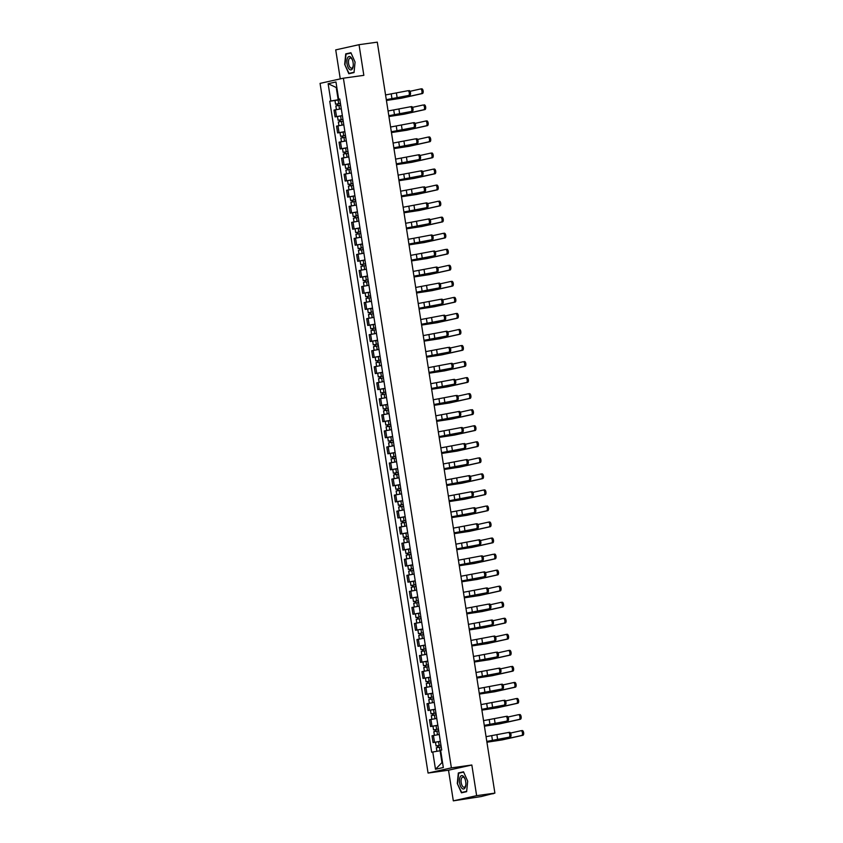 <?xml version="1.0" encoding="UTF-8"?>
<svg xmlns="http://www.w3.org/2000/svg" width="843" height="843" viewBox="0 0 843 843"><rect width="100%" height="100%" fill="white"/><g stroke="black" fill="none" stroke-linecap="round" stroke-linejoin="round"><path stroke-width="1.26" d="M453.323 800.85L476.632 795.666L494.894 793.115L377.295 42.15L359.034 44.69L363.839 75.343L343.386 78.188L320.066 83.383L428.065 773.052L448.518 770.207L453.323 800.85L481.311 796.53L493.576 793.411M359.034 44.69L335.725 49.885L340.266 78.884M476.632 795.666L471.838 765.012L451.384 767.868L343.386 78.188M494.894 793.115L490.763 794.032L493.608 793.642M341.299 108.789L334.028 110.096L335.092 116.882L342.363 115.575M342.384 115.712L335.092 116.882M343.807 124.827L336.547 126.134L337.611 132.931L344.871 131.624M340.014 132.593L337.611 132.931M346.325 140.876L339.055 142.182L340.119 148.969L347.379 147.662M347.4 147.799L340.119 148.969M348.833 156.914L341.573 158.231L342.637 165.017L349.898 163.711M345.04 164.68L342.637 165.017M351.341 172.963L344.081 174.269L345.145 181.055L352.406 179.749M352.427 179.886L345.145 181.055M353.86 189.011L346.589 190.318L347.653 197.104L354.924 195.797M354.945 195.924L347.653 197.104M356.368 205.049L349.107 206.356L350.172 213.142L357.432 211.835M357.453 211.972L350.172 213.142M358.886 221.098L351.615 222.404L352.68 229.191L359.95 227.884M359.972 228.01L352.68 229.191M361.394 237.136L354.134 238.443L355.198 245.229L362.458 243.922M362.479 244.059L355.198 245.229M363.913 253.185L356.642 254.491L357.706 261.277L364.966 259.971M364.987 260.097L357.706 261.277M366.42 269.223L359.16 270.529L360.214 277.315L367.485 276.009M367.506 276.146L360.214 277.315M368.928 285.271L361.668 286.578L362.732 293.364L369.993 292.057M370.014 292.184L362.732 293.364M371.447 301.309L364.176 302.616L365.24 309.413L372.511 308.095M372.532 308.232L365.24 309.413M373.955 317.358L366.694 318.665L367.759 325.451L375.019 324.144M375.04 324.281L367.759 325.451M376.473 333.396L369.202 334.703L370.267 341.499L377.538 340.182M377.548 340.319L370.267 341.499M378.981 349.445L371.721 350.751L372.785 357.537L380.045 356.231M380.067 356.368L372.785 357.537M381.489 365.483L374.229 366.789L375.293 373.586L382.553 372.279M382.574 372.406L375.293 373.586M384.008 381.531L376.747 382.838L377.801 389.624L385.072 388.317M385.093 388.454L377.801 389.624M386.515 397.569L379.255 398.887L380.319 405.673L387.58 404.366M387.601 404.492L380.319 405.673M389.034 413.618L381.763 414.925L382.827 421.711L390.098 420.404M390.119 420.541L382.827 421.711M391.542 429.667L384.282 430.973L385.346 437.759L392.606 436.453M392.627 436.579L385.346 437.759M394.06 445.705L386.789 447.011L387.854 453.797L395.114 452.491M395.135 452.628L387.854 453.797M396.568 461.753L389.308 463.06L390.372 469.846L397.633 468.539M397.654 468.666L390.372 469.846M399.076 477.791L391.816 479.098L392.88 485.884L400.14 484.577M400.162 484.714L392.88 485.884M401.595 493.84L394.334 495.147L395.388 501.933L402.659 500.626M402.68 500.753L395.388 501.933M404.103 509.878L396.842 511.185L397.907 517.971L405.167 516.664M405.188 516.801L397.907 517.971M406.621 525.927L399.35 527.233L400.414 534.019L407.685 532.713M407.706 532.839L400.414 534.019M409.129 541.965L401.869 543.271L402.933 550.068L410.193 548.751M410.214 548.888L402.933 550.068M411.647 558.013L404.377 559.32L405.441 566.106L412.701 564.799M412.722 564.936L405.441 566.106M414.155 574.051L406.895 575.358L407.949 582.155L415.22 580.838M415.241 580.975L407.949 582.155M416.663 590.1L409.403 591.407L410.467 598.193L417.728 596.886M417.749 597.023L410.467 598.193M419.182 606.138L411.911 607.455L412.975 614.241L420.246 612.935M420.267 613.061L412.975 614.241M421.69 622.187L414.429 623.493L415.494 630.279L422.754 628.973M422.775 629.11L415.494 630.279M424.208 638.225L416.937 639.542L418.002 646.328L425.272 645.021M425.293 645.148L418.002 646.328M426.716 654.273L419.456 655.58L420.52 662.366L427.78 661.06M427.801 661.197L420.52 662.366M429.235 670.322L421.964 671.629L423.028 678.415L430.288 677.108M430.309 677.235L423.028 678.415M431.742 686.36L424.482 687.667L425.536 694.453L432.807 693.146M432.828 693.283L425.536 694.453M434.25 702.409L426.99 703.715L428.054 710.501L435.315 709.195M435.336 709.321L428.054 710.501M436.769 718.447L429.498 719.753L430.562 726.54L437.833 725.233M437.854 725.37L430.562 726.54M439.277 734.495L432.016 735.802L433.081 742.588L440.341 741.282M440.362 741.408L433.081 742.588M336.884 87.862L336.315 87.935L338.169 99.769L339.845 99.527M338.169 99.769L330.835 100.991L328.127 83.71L335.967 81.971L338.665 99.253L339.792 99.189M440.678 750.691L440.109 750.765L441.964 762.599L435.483 769.269L443.323 767.53L440.615 750.249L441.711 750.007L339.761 99L338.665 99.253M435.483 769.269L432.775 751.998L440.109 750.765M330.835 100.991L329.739 101.234L431.679 752.241L432.775 751.998M428.065 773.052L451.384 767.868M354.028 72.572L355.072 62.076L350.92 52.73L345.725 53.878L344.682 64.384L348.833 73.731L354.028 72.572M448.518 770.207L471.838 765.012M466.632 791.661L467.675 781.155L463.524 771.809L458.329 772.968L457.285 783.474L461.437 792.82L466.632 791.661M441.964 762.599L442.522 762.472M336.873 87.809L328.127 83.71M334.987 100.507L329.739 101.234M351.046 53.014L349.571 53.362M354.06 72.266L349.044 73.383L344.682 64.384M349.582 53.341L345.725 53.878M463.661 772.104L458.329 772.968M466.664 791.356L461.658 792.462L457.285 783.474M409.076 90.57L409.034 90.57A2.392 1.096 82.1 0 1 409.076 90.57A2.392 1.096 82.1 0 1 410.488 92.741A2.392 1.096 82.1 0 1 409.782 95.301L408.592 95.47A2.392 1.096 -97.9 0 0 409.298 92.909A2.392 1.096 -97.9 0 0 407.886 90.728A2.392 1.096 -97.9 0 0 407.843 90.738L385.557 94.943M386.305 99.716L409.782 95.301M408.592 95.47L386.294 99.674M420.583 88.968L421.7 88.81A2.392 1.096 82.1 0 1 421.742 88.8A2.392 1.096 82.1 0 1 423.144 90.981A2.392 1.096 82.1 0 1 422.438 93.541L421.247 93.71A2.392 1.096 -97.9 0 0 421.953 91.149A2.392 1.096 -97.9 0 0 420.541 88.968A2.392 1.096 -97.9 0 0 420.509 88.979L410.035 91.307M340.456 103.415L335.567 104.205L334.987 100.496L339.866 99.664M340.446 103.362L335.567 104.205M337.843 105.554L337.569 103.847M421.247 93.71L400.52 98.315L386.421 100.433M340.72 105.112L335.841 105.955L336.41 109.59M386.421 100.475L401.711 98.157L422.438 93.541M337.232 105.66L336.979 104.058M410.436 106.776L411.553 106.618A2.392 1.096 82.1 0 1 411.595 106.608A2.392 1.096 82.1 0 1 412.996 108.789A2.392 1.096 82.1 0 1 412.29 111.35L411.099 111.518A2.392 1.096 -97.9 0 0 411.805 108.958A2.392 1.096 -97.9 0 0 410.393 106.776A2.392 1.096 -97.9 0 0 410.362 106.787L388.075 110.981M388.823 115.765L412.29 111.35M411.099 111.518L388.813 115.712M412.954 122.815L414.061 122.657A2.392 1.096 82.1 0 1 414.103 122.657A2.392 1.096 82.1 0 1 415.515 124.827A2.392 1.096 82.1 0 1 414.809 127.388L413.607 127.556A2.392 1.096 -97.9 0 0 414.324 124.996A2.392 1.096 -97.9 0 0 412.912 122.825A2.392 1.096 -97.9 0 0 412.87 122.825L390.583 127.03M391.331 131.803L414.809 127.388M413.607 127.556L391.321 131.761M347.643 57.756A6.765 3.098 -97.9 0 0 347.959 67.134A6.765 3.098 -97.9 0 0 352.479 68.652A6.765 3.098 -97.9 0 0 353.217 65.87A6.765 3.098 -97.9 0 0 352.374 59.779A6.765 3.098 -97.9 0 0 347.643 57.756M352.511 60.169A5.121 2.35 -97.9 0 0 350.193 58.009A5.121 2.35 -97.9 0 0 349.065 58.957A5.121 2.35 -97.9 0 0 348.865 64.806A5.121 2.35 -97.9 0 0 351.605 68.167A5.121 2.35 -97.9 0 0 352.732 67.219A5.121 2.35 -97.9 0 0 353.249 65.448M345.029 64.321L346.041 54.152L351.057 53.035M352.701 72.867L349.044 73.383M460.246 776.835A6.765 3.098 -97.9 0 0 460.563 786.213A6.765 3.098 -97.9 0 0 465.083 787.741A6.765 3.098 -97.9 0 0 465.821 784.949A6.765 3.098 -97.9 0 0 464.978 778.869A6.765 3.098 -97.9 0 0 460.246 776.835M465.115 779.259A5.121 2.35 -97.9 0 0 462.796 777.098A5.121 2.35 -97.9 0 0 461.669 778.047A5.121 2.35 -97.9 0 0 461.469 783.885A5.121 2.35 -97.9 0 0 464.208 787.246A5.121 2.35 -97.9 0 0 465.336 786.298A5.121 2.35 -97.9 0 0 465.852 784.538M457.633 783.41L458.645 773.231L463.661 772.114M465.315 791.956L461.658 792.462M424.25 104.848L424.208 104.859A2.392 1.096 82.1 0 1 424.25 104.848A2.392 1.096 82.1 0 1 425.662 107.029A2.392 1.096 82.1 0 1 424.946 109.579L423.755 109.748A2.392 1.096 -97.9 0 0 424.472 107.187A2.392 1.096 -97.9 0 0 423.06 105.017A2.392 1.096 -97.9 0 0 423.017 105.017L412.543 107.346M342.964 119.453L338.085 120.243L337.506 116.545M342.964 119.411L338.085 120.243M340.351 121.603L340.087 119.896M423.755 109.748L403.028 114.363L388.929 116.471M343.238 121.16L338.359 121.993L338.928 125.628M388.939 116.524L404.229 114.195L424.946 109.579M339.74 121.698L339.487 120.106M425.61 121.055L426.727 120.897A2.392 1.096 82.1 0 1 426.758 120.886A2.392 1.096 82.1 0 1 428.17 123.067A2.392 1.096 82.1 0 1 427.464 125.628L426.273 125.797A2.392 1.096 -97.9 0 0 426.979 123.236A2.392 1.096 -97.9 0 0 425.567 121.055A2.392 1.096 -97.9 0 0 425.525 121.065L415.062 123.394M345.482 135.502L340.593 136.292L340.014 132.583L344.892 131.75M345.472 135.449L340.593 136.292M342.869 137.641L342.595 135.944M426.273 125.797L405.546 130.402L391.447 132.52M345.746 137.198L340.867 138.041L341.436 141.677M391.447 132.562L406.737 130.243L427.464 125.628M342.258 137.746L342.005 136.144M416.611 138.695L416.579 138.705A2.392 1.096 82.1 0 1 416.611 138.695A2.392 1.096 82.1 0 1 418.023 140.876A2.392 1.096 82.1 0 1 417.317 143.436L416.126 143.605A2.392 1.096 -97.9 0 0 416.832 141.044A2.392 1.096 -97.9 0 0 415.42 138.863A2.392 1.096 -97.9 0 0 415.388 138.874L393.091 143.068M393.839 147.852L417.317 143.436M416.126 143.605L393.839 147.799M417.98 154.901L419.087 154.754A2.392 1.096 82.1 0 1 419.129 154.743A2.392 1.096 82.1 0 1 420.541 156.924A2.392 1.096 82.1 0 1 419.825 159.475L418.634 159.643A2.392 1.096 -97.9 0 0 419.35 157.083A2.392 1.096 -97.9 0 0 417.938 154.912A2.392 1.096 -97.9 0 0 417.896 154.912L395.609 159.116M396.358 163.89L419.825 159.475M418.634 159.643L396.347 163.848M420.488 170.95L421.605 170.792A2.392 1.096 82.1 0 1 421.637 170.781A2.392 1.096 82.1 0 1 423.049 172.963A2.392 1.096 82.1 0 1 422.343 175.523L421.152 175.692A2.392 1.096 -97.9 0 0 421.858 173.131A2.392 1.096 -97.9 0 0 420.446 170.95A2.392 1.096 -97.9 0 0 420.404 170.96L398.117 175.154M398.865 179.938L422.343 175.523M421.152 175.692L398.865 179.886M428.118 137.093L429.235 136.945A2.392 1.096 82.1 0 1 429.277 136.935A2.392 1.096 82.1 0 1 430.689 139.116A2.392 1.096 82.1 0 1 429.972 141.677L428.781 141.835A2.392 1.096 -97.9 0 0 429.487 139.274A2.392 1.096 -97.9 0 0 428.086 137.103A2.392 1.096 -97.9 0 0 428.044 137.103L417.57 139.443M347.99 151.54L343.112 152.33L342.532 148.631M347.98 151.498L343.112 152.33M345.377 153.689L345.114 151.982M428.781 141.835L408.054 146.45L393.955 148.558M348.254 153.247L343.386 154.079L343.955 157.715M393.966 148.61L409.245 146.282L429.972 141.677M344.766 153.784L344.513 152.193M431.785 152.973L431.742 152.983A2.392 1.096 82.1 0 1 431.785 152.973A2.392 1.096 82.1 0 1 433.197 155.154A2.392 1.096 82.1 0 1 432.491 157.715L431.3 157.883A2.392 1.096 -97.9 0 0 432.006 155.323A2.392 1.096 -97.9 0 0 430.594 153.141A2.392 1.096 -97.9 0 0 430.552 153.152L420.077 155.481M350.509 167.588L345.619 168.379L345.04 164.67L349.919 163.837M350.498 167.546L345.619 168.379M347.885 169.728L347.622 168.031M431.3 157.883L410.573 162.499L396.463 164.606M350.772 169.285L345.893 170.128L346.462 173.763M396.473 164.648L411.763 162.33L432.491 157.715M347.274 169.833L347.031 168.231M433.144 169.18L434.261 169.032A2.392 1.096 82.1 0 1 434.303 169.022A2.392 1.096 82.1 0 1 435.705 171.203A2.392 1.096 82.1 0 1 434.999 173.763L433.808 173.921A2.392 1.096 -97.9 0 0 434.514 171.361A2.392 1.096 -97.9 0 0 433.102 169.19A2.392 1.096 -97.9 0 0 433.07 169.19L422.596 171.529M353.017 183.626L348.138 184.417L347.558 180.718M353.006 183.584L348.138 184.417M350.403 185.776L350.13 184.069M433.808 173.921L413.081 178.537L398.981 180.644M353.28 185.334L348.412 186.166L348.981 189.801M398.992 180.697L414.271 178.368L434.999 173.763M349.792 185.871L349.539 184.28M424.155 186.83L424.113 186.84A2.392 1.096 82.1 0 1 424.155 186.83A2.392 1.096 82.1 0 1 425.567 189.011A2.392 1.096 82.1 0 1 424.851 191.572L423.66 191.73A2.392 1.096 -97.9 0 0 424.366 189.169A2.392 1.096 -97.9 0 0 422.965 186.998A2.392 1.096 -97.9 0 0 422.923 186.998L400.636 191.203M401.384 195.987L424.851 191.572M423.66 191.73L401.373 195.934M435.662 185.228L436.769 185.07A2.392 1.096 82.1 0 1 436.811 185.07A2.392 1.096 82.1 0 1 438.223 187.241A2.392 1.096 82.1 0 1 437.517 189.801L436.316 189.97A2.392 1.096 -97.9 0 0 437.032 187.409A2.392 1.096 -97.9 0 0 435.62 185.228A2.392 1.096 -97.9 0 0 435.578 185.239L425.104 187.567M355.525 199.675L350.646 200.465L350.066 196.767M355.525 199.633L350.646 200.465M352.911 201.814L352.648 200.118M436.316 189.97L415.588 194.585L401.489 196.693M355.799 201.382L350.92 202.215L351.489 205.85M401.5 196.746L416.79 194.417L437.517 189.801M352.3 201.92L352.047 200.318M425.515 203.037L426.621 202.878A2.392 1.096 82.1 0 1 426.663 202.868A2.392 1.096 82.1 0 1 428.075 205.049A2.392 1.096 82.1 0 1 427.369 207.61L426.179 207.778A2.392 1.096 -97.9 0 0 426.885 205.218A2.392 1.096 -97.9 0 0 425.473 203.037A2.392 1.096 -97.9 0 0 425.43 203.047L403.144 207.241M403.892 212.025L427.369 207.61M426.179 207.778L403.881 211.972M439.319 201.108L439.287 201.119A2.392 1.096 82.1 0 1 439.319 201.108A2.392 1.096 82.1 0 1 440.731 203.289A2.392 1.096 82.1 0 1 440.025 205.85L438.834 206.008A2.392 1.096 -97.9 0 0 439.54 203.448A2.392 1.096 -97.9 0 0 438.128 201.277A2.392 1.096 -97.9 0 0 438.097 201.287L427.622 203.616M358.043 215.713L353.154 216.503L352.574 212.805M358.033 215.671L353.154 216.503M355.43 217.863L355.156 216.156M438.834 206.008L418.107 210.624L404.008 212.731M358.307 217.42L353.428 218.253L353.997 221.888M404.008 212.784L419.298 210.455L440.025 205.85M354.819 217.968L354.566 216.366M428.023 219.075L429.14 218.927A2.392 1.096 82.1 0 1 429.182 218.917A2.392 1.096 82.1 0 1 430.583 221.098A2.392 1.096 82.1 0 1 429.877 223.658L428.687 223.816A2.392 1.096 -97.9 0 0 429.393 221.256A2.392 1.096 -97.9 0 0 427.981 219.085A2.392 1.096 -97.9 0 0 427.949 219.085L405.662 223.29M406.41 228.074L429.877 223.658M428.687 223.816L406.4 228.021M440.689 217.315L441.795 217.157A2.392 1.096 82.1 0 1 441.837 217.157A2.392 1.096 82.1 0 1 443.249 219.328A2.392 1.096 82.1 0 1 442.533 221.888L441.342 222.057A2.392 1.096 -97.9 0 0 442.059 219.496A2.392 1.096 -97.9 0 0 440.647 217.315A2.392 1.096 -97.9 0 0 440.604 217.325L430.13 219.654M360.551 231.762L355.672 232.552L355.093 228.853M360.551 231.72L355.672 232.552M357.938 233.901L357.674 232.204M441.342 222.057L420.615 226.672L406.516 228.78M360.825 233.469L355.946 234.301L356.515 237.937M406.526 228.832L421.806 226.504L442.533 221.888M357.327 234.006L357.074 232.405M430.541 235.123L431.648 234.965A2.392 1.096 82.1 0 1 431.69 234.965A2.392 1.096 82.1 0 1 433.102 237.136A2.392 1.096 82.1 0 1 432.396 239.697L431.194 239.865A2.392 1.096 -97.9 0 0 431.911 237.304A2.392 1.096 -97.9 0 0 430.499 235.123A2.392 1.096 -97.9 0 0 430.457 235.134L408.17 239.328M408.918 244.112L432.396 239.697M431.194 239.865L408.908 244.059M443.197 233.363L444.314 233.205A2.392 1.096 82.1 0 1 444.345 233.195A2.392 1.096 82.1 0 1 445.757 235.376A2.392 1.096 82.1 0 1 445.051 237.937L443.861 238.105A2.392 1.096 -97.9 0 0 444.567 235.545A2.392 1.096 -97.9 0 0 443.155 233.363A2.392 1.096 -97.9 0 0 443.112 233.374L432.649 235.703M363.07 247.8L358.18 248.601L357.601 244.892M363.059 247.758L358.18 248.601M360.446 249.949L360.182 248.242M443.861 238.105L423.133 242.71L409.034 244.818M363.333 249.507L358.454 250.339L359.023 253.975M409.034 244.87L424.324 242.542L445.051 237.937M359.835 250.055L359.592 248.453M433.049 251.161L434.166 251.014A2.392 1.096 82.1 0 1 434.198 251.003A2.392 1.096 82.1 0 1 435.61 253.185A2.392 1.096 82.1 0 1 434.904 255.745L433.713 255.903A2.392 1.096 -97.9 0 0 434.419 253.343A2.392 1.096 -97.9 0 0 433.007 251.172A2.392 1.096 -97.9 0 0 432.975 251.182L410.678 255.376M411.426 260.16L434.904 255.745M433.713 255.903L411.426 260.108M446.864 249.243L446.822 249.243A2.392 1.096 82.1 0 1 446.864 249.243A2.392 1.096 82.1 0 1 448.276 251.414A2.392 1.096 82.1 0 1 447.559 253.975L446.368 254.143A2.392 1.096 -97.9 0 0 447.075 251.583A2.392 1.096 -97.9 0 0 445.673 249.402A2.392 1.096 -97.9 0 0 445.631 249.412L435.157 251.741M365.577 263.848L360.699 264.639L360.119 260.94M365.567 263.806L360.699 264.639M362.964 265.988L362.701 264.291M446.368 254.143L425.641 258.759L411.542 260.866M365.841 265.556L360.973 266.388L361.542 270.023M411.553 260.919L426.832 258.59L447.559 253.975M362.353 266.093L362.1 264.491M435.568 267.21L436.674 267.052A2.392 1.096 82.1 0 1 436.716 267.052A2.392 1.096 82.1 0 1 438.128 269.223A2.392 1.096 82.1 0 1 437.412 271.783L436.221 271.952A2.392 1.096 -97.9 0 0 436.927 269.391A2.392 1.096 -97.9 0 0 435.525 267.21A2.392 1.096 -97.9 0 0 435.483 267.22L413.196 271.425M413.945 276.198L437.412 271.783M436.221 271.952L413.934 276.156M448.223 265.45L449.33 265.292A2.392 1.096 82.1 0 1 449.372 265.282A2.392 1.096 82.1 0 1 450.784 267.463A2.392 1.096 82.1 0 1 450.078 270.023L448.887 270.192A2.392 1.096 -97.9 0 0 449.593 267.631A2.392 1.096 -97.9 0 0 448.181 265.45A2.392 1.096 -97.9 0 0 448.139 265.461L437.665 267.789M368.085 279.897L363.207 280.687L362.627 276.978M368.085 279.844L363.207 280.687M365.472 282.036L365.209 280.329M448.887 270.192L428.16 274.797L414.05 276.915M368.359 281.594L363.481 282.426L364.05 286.062M414.061 276.957L429.35 274.628L450.078 270.023M364.861 282.142L364.619 280.54M438.075 283.259L439.192 283.1A2.392 1.096 82.1 0 1 439.224 283.09A2.392 1.096 82.1 0 1 440.636 285.271A2.392 1.096 82.1 0 1 439.93 287.832L438.739 288A2.392 1.096 -97.9 0 0 439.445 285.44A2.392 1.096 -97.9 0 0 438.033 283.259A2.392 1.096 -97.9 0 0 437.991 283.269L415.704 287.463M416.453 292.247L439.93 287.832M438.739 288L416.453 292.194M450.731 281.488L451.848 281.33A2.392 1.096 82.1 0 1 451.89 281.33A2.392 1.096 82.1 0 1 453.292 283.501A2.392 1.096 82.1 0 1 452.586 286.062L451.395 286.23A2.392 1.096 -97.9 0 0 452.101 283.669A2.392 1.096 -97.9 0 0 450.689 281.488A2.392 1.096 -97.9 0 0 450.657 281.499L440.183 283.828M370.604 295.935L365.714 296.725L365.135 293.027M370.593 295.893L365.714 296.725M367.991 298.074L367.717 296.378M451.395 286.23L430.668 290.846L416.568 292.953M370.867 297.642L365.988 298.475L366.557 302.11M416.579 293.006L431.858 290.677L452.586 286.062M367.379 298.18L367.126 296.578M441.743 299.139L441.7 299.139A2.392 1.096 82.1 0 1 441.743 299.139A2.392 1.096 82.1 0 1 443.155 301.309A2.392 1.096 82.1 0 1 442.438 303.87L441.247 304.038A2.392 1.096 -97.9 0 0 441.953 301.478A2.392 1.096 -97.9 0 0 440.552 299.297A2.392 1.096 -97.9 0 0 440.51 299.307L418.223 303.512M418.971 308.285L442.438 303.87M441.247 304.038L418.96 308.243M453.249 297.537L454.356 297.379A2.392 1.096 82.1 0 1 454.398 297.368A2.392 1.096 82.1 0 1 455.81 299.55A2.392 1.096 82.1 0 1 455.104 302.11L453.903 302.279A2.392 1.096 -97.9 0 0 454.619 299.718A2.392 1.096 -97.9 0 0 453.207 297.537A2.392 1.096 -97.9 0 0 453.165 297.547L442.691 299.876M373.112 311.984L368.233 312.774L367.653 309.065M373.112 311.931L368.233 312.774M370.499 314.123L370.235 312.416M453.903 302.279L433.176 306.884L419.076 309.002M373.386 313.68L368.507 314.523L369.076 318.159M419.087 309.044L434.377 306.726L455.104 302.11M369.887 314.228L369.634 312.627M443.102 315.345L444.208 315.187A2.392 1.096 82.1 0 1 444.25 315.177A2.392 1.096 82.1 0 1 445.662 317.358A2.392 1.096 82.1 0 1 444.956 319.918L443.766 320.087A2.392 1.096 -97.9 0 0 444.472 317.526A2.392 1.096 -97.9 0 0 443.06 315.345A2.392 1.096 -97.9 0 0 443.018 315.356L420.731 319.55M421.479 324.334L444.956 319.918M443.766 320.087L421.468 324.281M455.757 313.575L456.874 313.417A2.392 1.096 82.1 0 1 456.906 313.417A2.392 1.096 82.1 0 1 458.318 315.588A2.392 1.096 82.1 0 1 457.612 318.148L456.421 318.317A2.392 1.096 -97.9 0 0 457.127 315.756A2.392 1.096 -97.9 0 0 455.715 313.585A2.392 1.096 -97.9 0 0 455.673 313.585L445.209 315.914M375.63 328.022L370.741 328.812L370.161 325.113M375.62 327.98L370.741 328.812M373.017 330.161L372.743 328.464M456.421 318.317L435.694 322.932L421.595 325.04M375.894 329.729L371.015 330.561L371.584 334.197M421.595 325.092L436.885 322.764L457.612 318.148M372.406 330.266L372.153 328.675M445.61 331.383L446.727 331.225A2.392 1.096 82.1 0 1 446.769 331.225A2.392 1.096 82.1 0 1 448.17 333.396A2.392 1.096 82.1 0 1 447.464 335.957L446.274 336.125A2.392 1.096 -97.9 0 0 446.98 333.565A2.392 1.096 -97.9 0 0 445.568 331.383A2.392 1.096 -97.9 0 0 445.536 331.394L423.249 335.598M423.997 340.372L447.464 335.957M446.274 336.125L423.987 340.33M458.276 329.624L459.382 329.465A2.392 1.096 82.1 0 1 459.424 329.455A2.392 1.096 82.1 0 1 460.836 331.636A2.392 1.096 82.1 0 1 460.12 334.197L458.929 334.365A2.392 1.096 -97.9 0 0 459.635 331.805A2.392 1.096 -97.9 0 0 458.234 329.624A2.392 1.096 -97.9 0 0 458.192 329.634L447.717 331.963M378.138 344.07L373.259 344.861L372.68 341.152M378.138 344.018L373.259 344.861M375.525 346.21L375.261 344.502M458.929 334.365L438.202 338.97L424.103 341.088M378.402 345.767L373.533 346.61L374.102 350.245M424.113 341.13L439.393 338.812L460.12 334.197M374.914 346.315L374.661 344.713M449.277 347.263L449.235 347.274A2.392 1.096 82.1 0 1 449.277 347.263A2.392 1.096 82.1 0 1 450.689 349.445A2.392 1.096 82.1 0 1 449.983 352.005L448.782 352.174A2.392 1.096 -97.9 0 0 449.498 349.613A2.392 1.096 -97.9 0 0 448.086 347.432A2.392 1.096 -97.9 0 0 448.044 347.442L425.757 351.636M426.505 356.42L449.983 352.005M448.782 352.174L426.495 356.368M460.784 345.662L461.901 345.514A2.392 1.096 82.1 0 1 461.932 345.504A2.392 1.096 82.1 0 1 463.344 347.685A2.392 1.096 82.1 0 1 462.638 350.235L461.448 350.403A2.392 1.096 -97.9 0 0 462.154 347.843A2.392 1.096 -97.9 0 0 460.742 345.672A2.392 1.096 -97.9 0 0 460.7 345.672L450.236 348.001M380.657 360.109L375.767 360.899L375.188 357.2M380.646 360.066L375.767 360.899M378.033 362.258L377.769 360.551M461.448 350.403L440.72 355.019L426.621 357.126M380.92 361.816L376.041 362.648L376.61 366.284M426.621 357.179L441.911 354.85L462.638 350.235M377.422 362.353L377.179 360.762M450.636 363.47L451.753 363.312A2.392 1.096 82.1 0 1 451.785 363.312A2.392 1.096 82.1 0 1 453.197 365.483A2.392 1.096 82.1 0 1 452.491 368.043L451.3 368.212A2.392 1.096 -97.9 0 0 452.006 365.651A2.392 1.096 -97.9 0 0 450.594 363.481A2.392 1.096 -97.9 0 0 450.552 363.481L428.265 367.685M429.013 372.458L452.491 368.043M451.3 368.212L429.013 372.416M464.451 361.542L464.409 361.552A2.392 1.096 82.1 0 1 464.451 361.542A2.392 1.096 82.1 0 1 465.852 363.723A2.392 1.096 82.1 0 1 465.146 366.284L463.956 366.452A2.392 1.096 -97.9 0 0 464.662 363.891A2.392 1.096 -97.9 0 0 463.26 361.71A2.392 1.096 -97.9 0 0 463.218 361.721L452.744 364.05M383.165 376.157L378.286 376.947L377.706 373.238M383.154 376.104L378.286 376.947M380.551 378.296L380.288 376.6M463.956 366.452L443.228 371.057L429.129 373.175M383.428 377.854L378.56 378.697L379.129 382.332M429.14 373.217L444.419 370.899L465.146 366.284M379.94 378.402L379.687 376.8M453.144 379.519L454.261 379.361A2.392 1.096 82.1 0 1 454.303 379.35A2.392 1.096 82.1 0 1 455.715 381.531A2.392 1.096 82.1 0 1 454.999 384.092L453.808 384.26A2.392 1.096 -97.9 0 0 454.514 381.7A2.392 1.096 -97.9 0 0 453.113 379.519A2.392 1.096 -97.9 0 0 453.07 379.529L430.784 383.723M431.532 388.507L454.999 384.092M453.808 384.26L431.521 388.454M465.81 377.748L466.917 377.601A2.392 1.096 82.1 0 1 466.959 377.59A2.392 1.096 82.1 0 1 468.371 379.771A2.392 1.096 82.1 0 1 467.665 382.332L466.464 382.49A2.392 1.096 -97.9 0 0 467.18 379.93A2.392 1.096 -97.9 0 0 465.768 377.759A2.392 1.096 -97.9 0 0 465.726 377.759L455.252 380.098M385.673 392.195L380.794 392.986L380.214 389.287M385.673 392.153L380.794 392.986M383.059 394.345L382.796 392.638M466.464 382.49L445.747 387.106L431.637 389.213M385.946 393.902L381.068 394.735L381.637 398.37M431.648 389.266L446.938 386.937L467.665 382.332M382.448 394.44L382.206 392.849M456.811 395.399L456.769 395.409A2.392 1.096 82.1 0 1 456.811 395.399A2.392 1.096 82.1 0 1 458.223 397.58A2.392 1.096 82.1 0 1 457.517 400.13L456.326 400.299A2.392 1.096 -97.9 0 0 457.032 397.738A2.392 1.096 -97.9 0 0 455.62 395.567A2.392 1.096 -97.9 0 0 455.578 395.567L433.291 399.772M434.04 404.545L457.517 400.13M456.326 400.299L434.04 404.503M468.318 393.797L469.435 393.639A2.392 1.096 82.1 0 1 469.477 393.628A2.392 1.096 82.1 0 1 470.879 395.81A2.392 1.096 82.1 0 1 470.173 398.37L468.982 398.539A2.392 1.096 -97.9 0 0 469.688 395.978A2.392 1.096 -97.9 0 0 468.276 393.797A2.392 1.096 -97.9 0 0 468.244 393.807L457.77 396.136M383.302 409.034L388.18 408.202L383.302 409.034L382.722 405.325M385.578 410.383L385.304 408.686M468.982 398.539L448.255 403.154L434.156 405.262M388.454 409.94L383.576 410.783L384.145 414.419M434.166 405.304L449.445 402.986L470.173 398.37M384.966 410.488L384.714 408.887M458.171 411.605L459.287 411.447A2.392 1.096 82.1 0 1 459.33 411.437A2.392 1.096 82.1 0 1 460.731 413.618A2.392 1.096 82.1 0 1 460.025 416.179L458.834 416.347A2.392 1.096 -97.9 0 0 459.54 413.787A2.392 1.096 -97.9 0 0 458.139 411.605A2.392 1.096 -97.9 0 0 458.097 411.616L435.81 415.81M436.558 420.594L460.025 416.179M458.834 416.347L436.548 420.541M471.985 409.677L471.943 409.687A2.392 1.096 82.1 0 1 471.985 409.677A2.392 1.096 82.1 0 1 473.397 411.858A2.392 1.096 82.1 0 1 472.691 414.419L471.49 414.577A2.392 1.096 -97.9 0 0 472.206 412.016A2.392 1.096 -97.9 0 0 470.794 409.846A2.392 1.096 -97.9 0 0 470.752 409.846L460.278 412.185M390.699 424.282L385.82 425.072L385.24 421.374M390.699 424.24L385.82 425.072M388.086 426.432L387.822 424.724M471.49 414.577L450.763 419.192L436.663 421.3M390.973 425.989L386.094 426.821L386.663 430.457M436.674 421.352L451.964 419.024L472.691 414.419M387.474 426.526L387.222 424.935M460.689 427.643L461.795 427.496A2.392 1.096 82.1 0 1 461.838 427.485A2.392 1.096 82.1 0 1 463.25 429.667A2.392 1.096 82.1 0 1 462.544 432.227L461.342 432.385A2.392 1.096 -97.9 0 0 462.059 429.825A2.392 1.096 -97.9 0 0 460.647 427.654A2.392 1.096 -97.9 0 0 460.605 427.654L438.318 431.858M439.066 436.642L462.544 432.227M461.342 432.385L439.055 436.59M473.344 425.884L474.461 425.726A2.392 1.096 82.1 0 1 474.493 425.726A2.392 1.096 82.1 0 1 475.905 427.896A2.392 1.096 82.1 0 1 475.199 430.457L474.008 430.625A2.392 1.096 -97.9 0 0 474.714 428.065A2.392 1.096 -97.9 0 0 473.302 425.884A2.392 1.096 -97.9 0 0 473.26 425.894L462.796 428.223M388.328 441.121L393.207 440.288L388.328 441.121L387.748 437.422M390.604 442.47L390.33 440.773M474.008 430.625L453.281 435.241L439.182 437.348M393.481 442.038L388.602 442.87L389.171 446.505M439.182 437.401L454.472 435.072L475.199 430.457M389.993 442.575L389.74 440.973M464.356 443.523L464.314 443.534A2.392 1.096 82.1 0 1 464.356 443.523A2.392 1.096 82.1 0 1 465.757 445.705A2.392 1.096 82.1 0 1 465.051 448.265L463.861 448.434A2.392 1.096 -97.9 0 0 464.567 445.873A2.392 1.096 -97.9 0 0 463.155 443.692A2.392 1.096 -97.9 0 0 463.123 443.703L440.826 447.896M441.584 452.68L465.051 448.265M463.861 448.434L441.574 452.628M475.852 441.922L476.969 441.774A2.392 1.096 82.1 0 1 477.012 441.764A2.392 1.096 82.1 0 1 478.424 443.945A2.392 1.096 82.1 0 1 477.707 446.505L476.516 446.664A2.392 1.096 -97.9 0 0 477.222 444.103A2.392 1.096 -97.9 0 0 475.821 441.932A2.392 1.096 -97.9 0 0 475.779 441.943L465.304 444.272M395.725 456.369L390.846 457.159L390.267 453.46M395.715 456.326L390.846 457.159M393.112 458.518L392.849 456.811M476.516 446.664L455.789 451.279L441.69 453.386M395.989 458.076L391.12 458.908L391.689 462.544M441.7 453.439L456.98 451.11L477.707 446.505M392.501 458.624L392.248 457.022M465.715 459.73L466.822 459.583A2.392 1.096 82.1 0 1 466.864 459.572A2.392 1.096 82.1 0 1 468.276 461.753A2.392 1.096 82.1 0 1 467.559 464.314L466.369 464.472A2.392 1.096 -97.9 0 0 467.085 461.911A2.392 1.096 -97.9 0 0 465.673 459.741A2.392 1.096 -97.9 0 0 465.631 459.741L443.344 463.945M444.092 468.729L467.559 464.314M466.369 464.472L444.082 468.676M479.519 457.812L479.477 457.812A2.392 1.096 82.1 0 1 479.519 457.812A2.392 1.096 82.1 0 1 480.931 459.983A2.392 1.096 82.1 0 1 480.225 462.544L479.035 462.712A2.392 1.096 -97.9 0 0 479.741 460.152A2.392 1.096 -97.9 0 0 478.329 457.97A2.392 1.096 -97.9 0 0 478.287 457.981L467.812 460.31M398.244 472.417L393.354 473.208L392.775 469.509M398.233 472.375L393.354 473.208M395.62 474.556L395.356 472.86M479.035 462.712L458.307 467.328L444.198 469.435M398.507 474.124L393.628 474.957L394.197 478.592M444.208 469.488L459.498 467.159L480.225 462.544M395.009 474.662L394.766 473.06M468.223 475.779L469.34 475.621A2.392 1.096 82.1 0 1 469.372 475.621A2.392 1.096 82.1 0 1 470.784 477.791A2.392 1.096 82.1 0 1 470.078 480.352L468.887 480.521A2.392 1.096 -97.9 0 0 469.593 477.96A2.392 1.096 -97.9 0 0 468.181 475.779A2.392 1.096 -97.9 0 0 468.139 475.789L445.852 479.983M446.6 484.767L470.078 480.352M468.887 480.521L446.6 484.714M480.879 474.019L481.996 473.861A2.392 1.096 82.1 0 1 482.038 473.85A2.392 1.096 82.1 0 1 483.439 476.032A2.392 1.096 82.1 0 1 482.733 478.592L481.543 478.761A2.392 1.096 -97.9 0 0 482.249 476.2A2.392 1.096 -97.9 0 0 480.837 474.019A2.392 1.096 -97.9 0 0 480.805 474.029L470.331 476.358M400.752 488.455L395.873 489.256L395.293 485.547M400.741 488.413L395.873 489.256M398.138 490.605L397.875 488.898M481.543 478.761L460.815 483.366L446.716 485.473M401.015 490.162L396.147 490.995L396.716 494.63M446.727 485.526L462.006 483.197L482.733 478.592M397.527 490.71L397.274 489.109M471.89 491.659L471.848 491.669A2.392 1.096 82.1 0 1 471.89 491.659A2.392 1.096 82.1 0 1 473.302 493.84A2.392 1.096 82.1 0 1 472.586 496.401L471.395 496.559A2.392 1.096 -97.9 0 0 472.101 493.998A2.392 1.096 -97.9 0 0 470.7 491.827A2.392 1.096 -97.9 0 0 470.657 491.838L448.371 496.032M449.119 500.816L472.586 496.401M471.395 496.559L449.108 500.763M483.397 490.057L484.504 489.899A2.392 1.096 82.1 0 1 484.546 489.899A2.392 1.096 82.1 0 1 485.958 492.07A2.392 1.096 82.1 0 1 485.252 494.63L484.051 494.799A2.392 1.096 -97.9 0 0 484.767 492.238A2.392 1.096 -97.9 0 0 483.355 490.057A2.392 1.096 -97.9 0 0 483.313 490.068L472.839 492.396M398.381 505.294L403.26 504.462L398.381 505.294L397.801 501.596M400.646 506.643L400.383 504.946M484.051 494.799L463.323 499.414L449.224 501.522M403.534 506.211L398.655 507.043L399.224 510.679M449.235 501.574L464.525 499.246L485.252 494.63M400.035 506.748L399.782 505.147M473.25 507.865L474.356 507.707A2.392 1.096 82.1 0 1 474.398 507.707A2.392 1.096 82.1 0 1 475.81 509.878A2.392 1.096 82.1 0 1 475.104 512.439L473.914 512.607A2.392 1.096 -97.9 0 0 474.62 510.047A2.392 1.096 -97.9 0 0 473.208 507.865A2.392 1.096 -97.9 0 0 473.165 507.876L450.879 512.08M451.627 516.854L475.104 512.439M473.914 512.607L451.616 516.812M487.064 505.937L487.022 505.948A2.392 1.096 82.1 0 1 487.064 505.937A2.392 1.096 82.1 0 1 488.466 508.118A2.392 1.096 82.1 0 1 487.76 510.679L486.569 510.847A2.392 1.096 -97.9 0 0 487.275 508.287A2.392 1.096 -97.9 0 0 485.863 506.106A2.392 1.096 -97.9 0 0 485.831 506.116L475.357 508.445M405.778 520.553L400.889 521.343L400.309 517.634M405.768 520.5L400.889 521.343M403.165 522.692L402.891 520.985M486.569 510.847L465.842 515.452L451.743 517.57M406.041 522.249L401.163 523.082L401.732 526.717M451.743 517.613L467.033 515.294L487.76 510.679M402.554 522.797L402.301 521.195M475.758 523.914L476.875 523.756A2.392 1.096 82.1 0 1 476.917 523.745A2.392 1.096 82.1 0 1 478.318 525.927A2.392 1.096 82.1 0 1 477.612 528.487L476.421 528.656A2.392 1.096 -97.9 0 0 477.127 526.095A2.392 1.096 -97.9 0 0 475.715 523.914A2.392 1.096 -97.9 0 0 475.684 523.924L453.397 528.118M454.145 532.902L477.612 528.487M476.421 528.656L454.135 532.85M488.424 522.144L489.53 521.986A2.392 1.096 82.1 0 1 489.572 521.986A2.392 1.096 82.1 0 1 490.984 524.156A2.392 1.096 82.1 0 1 490.268 526.717L489.077 526.886A2.392 1.096 -97.9 0 0 489.794 524.325A2.392 1.096 -97.9 0 0 488.382 522.144A2.392 1.096 -97.9 0 0 488.339 522.154L477.865 524.483M403.407 537.381L408.286 536.548L403.407 537.381L402.828 533.682M405.673 538.73L405.409 537.033M489.077 526.886L468.35 531.501L454.251 533.608M408.56 538.298L403.681 539.13L404.25 542.766M454.261 533.661L469.54 531.332L490.268 526.717M405.061 538.835L404.809 537.244M478.276 539.952L479.382 539.794A2.392 1.096 82.1 0 1 479.425 539.794A2.392 1.096 82.1 0 1 480.837 541.965A2.392 1.096 82.1 0 1 480.131 544.525L478.929 544.694A2.392 1.096 -97.9 0 0 479.646 542.133A2.392 1.096 -97.9 0 0 478.234 539.952A2.392 1.096 -97.9 0 0 478.192 539.963L455.905 544.167M456.653 548.941L480.131 544.525M478.929 544.694L456.643 548.898M490.932 538.192L492.049 538.034A2.392 1.096 82.1 0 1 492.08 538.024A2.392 1.096 82.1 0 1 493.492 540.205A2.392 1.096 82.1 0 1 492.786 542.766L491.595 542.934A2.392 1.096 -97.9 0 0 492.301 540.374A2.392 1.096 -97.9 0 0 490.889 538.192A2.392 1.096 -97.9 0 0 490.847 538.203L480.384 540.532M410.804 552.639L405.915 553.43L405.335 549.72M410.794 552.587L405.915 553.43M408.191 554.778L407.917 553.071M491.595 542.934L470.868 547.539L456.769 549.657M411.068 554.336L406.189 555.179L406.758 558.814M456.769 549.699L472.059 547.381L492.786 542.766M407.58 554.884L407.327 553.282M480.784 556.001L481.901 555.843A2.392 1.096 82.1 0 1 481.933 555.832A2.392 1.096 82.1 0 1 483.345 558.013A2.392 1.096 82.1 0 1 482.639 560.574L481.448 560.743A2.392 1.096 -97.9 0 0 482.154 558.182A2.392 1.096 -97.9 0 0 480.742 556.001A2.392 1.096 -97.9 0 0 480.71 556.011L458.413 560.205M459.161 564.989L482.639 560.574M481.448 560.743L459.161 564.936M494.599 554.072L494.556 554.072A2.392 1.096 82.1 0 1 494.599 554.072A2.392 1.096 82.1 0 1 496.011 556.243A2.392 1.096 82.1 0 1 495.294 558.804L494.103 558.972A2.392 1.096 -97.9 0 0 494.809 556.412A2.392 1.096 -97.9 0 0 493.408 554.241A2.392 1.096 -97.9 0 0 493.366 554.241L482.891 556.57M413.312 568.677L408.434 569.468L407.854 565.769M413.302 568.635L408.434 569.468M410.699 570.816L410.436 569.12M494.103 558.972L473.376 563.588L459.277 565.695M413.576 570.384L408.707 571.217L409.276 574.852M459.287 565.748L474.567 563.419L495.294 558.804M410.088 570.922L409.835 569.331M483.302 572.039L484.409 571.881A2.392 1.096 82.1 0 1 484.451 571.881A2.392 1.096 82.1 0 1 485.863 574.051A2.392 1.096 82.1 0 1 485.146 576.612L483.956 576.781A2.392 1.096 -97.9 0 0 484.672 574.22A2.392 1.096 -97.9 0 0 483.26 572.039A2.392 1.096 -97.9 0 0 483.218 572.049L460.931 576.254M461.679 581.027L485.146 576.612M483.956 576.781L461.669 580.985M495.958 570.279L497.064 570.121A2.392 1.096 82.1 0 1 497.107 570.11A2.392 1.096 82.1 0 1 498.519 572.292A2.392 1.096 82.1 0 1 497.813 574.852L496.622 575.021A2.392 1.096 -97.9 0 0 497.328 572.46A2.392 1.096 -97.9 0 0 495.916 570.279A2.392 1.096 -97.9 0 0 495.874 570.289L485.399 572.618M415.831 584.726L410.941 585.516L410.362 581.807M415.82 584.673L410.941 585.516M413.207 586.865L412.944 585.158M496.622 575.021L475.895 579.626L461.785 581.744M416.094 586.422L411.215 587.265L411.784 590.901M461.795 581.786L477.085 579.468L497.813 574.852M412.596 586.97L412.353 585.369M485.81 588.087L486.927 587.929A2.392 1.096 82.1 0 1 486.959 587.919A2.392 1.096 82.1 0 1 488.371 590.1A2.392 1.096 82.1 0 1 487.665 592.661L486.474 592.829A2.392 1.096 -97.9 0 0 487.18 590.269A2.392 1.096 -97.9 0 0 485.768 588.087A2.392 1.096 -97.9 0 0 485.726 588.098L463.439 592.292M464.187 597.076L487.665 592.661M486.474 592.829L464.187 597.023M498.466 586.317L499.583 586.17A2.392 1.096 82.1 0 1 499.625 586.159A2.392 1.096 82.1 0 1 501.027 588.34A2.392 1.096 82.1 0 1 500.32 590.89L499.13 591.059A2.392 1.096 -97.9 0 0 499.836 588.498A2.392 1.096 -97.9 0 0 498.424 586.328A2.392 1.096 -97.9 0 0 498.392 586.328L487.918 588.656M413.46 601.554L418.328 600.722L413.46 601.554L412.88 597.856M415.725 602.914L415.451 601.207M499.13 591.059L478.402 595.674L464.303 597.782M418.602 602.471L413.734 603.303L414.303 606.939M464.314 597.835L479.593 595.506L500.32 590.89M415.114 603.008L414.861 601.417M489.477 603.967L489.435 603.967A2.392 1.096 82.1 0 1 489.477 603.967A2.392 1.096 82.1 0 1 490.889 606.138A2.392 1.096 82.1 0 1 490.173 608.699L488.982 608.867A2.392 1.096 -97.9 0 0 489.688 606.307A2.392 1.096 -97.9 0 0 488.287 604.136A2.392 1.096 -97.9 0 0 488.245 604.136L465.958 608.34M466.706 613.114L490.173 608.699M488.982 608.867L466.695 613.072M500.984 602.366L502.091 602.208A2.392 1.096 82.1 0 1 502.133 602.197A2.392 1.096 82.1 0 1 503.545 604.378A2.392 1.096 82.1 0 1 502.839 606.939L501.638 607.108A2.392 1.096 -97.9 0 0 502.354 604.547A2.392 1.096 -97.9 0 0 500.942 602.366A2.392 1.096 -97.9 0 0 500.9 602.376L490.426 604.705M420.847 616.813L415.968 617.603L415.388 613.894M420.847 616.76L415.968 617.603M418.233 618.952L417.97 617.255M501.638 607.108L480.91 611.712L466.811 613.83M421.121 618.509L416.242 619.352L416.811 622.988M466.822 613.873L482.112 611.554L502.839 606.939M417.622 619.057L417.369 617.455M490.837 620.174L491.943 620.016A2.392 1.096 82.1 0 1 491.985 620.005A2.392 1.096 82.1 0 1 493.397 622.187A2.392 1.096 82.1 0 1 492.691 624.747L491.501 624.916A2.392 1.096 -97.9 0 0 492.207 622.355A2.392 1.096 -97.9 0 0 490.795 620.174A2.392 1.096 -97.9 0 0 490.752 620.185L468.466 624.378M469.214 629.163L492.691 624.747M491.501 624.916L469.203 629.11M503.492 618.404L504.609 618.256A2.392 1.096 82.1 0 1 504.641 618.246A2.392 1.096 82.1 0 1 506.053 620.427A2.392 1.096 82.1 0 1 505.347 622.988L504.156 623.146A2.392 1.096 -97.9 0 0 504.862 620.585A2.392 1.096 -97.9 0 0 503.45 618.414A2.392 1.096 -97.9 0 0 503.419 618.414L492.944 620.754M418.476 633.641L423.355 632.808L418.476 633.641L417.896 629.942M420.752 635L420.478 633.293M504.156 623.146L483.429 627.761L469.33 629.869M423.629 634.558L418.75 635.39L419.319 639.026M469.33 629.921L484.62 627.592L505.347 622.988M420.141 635.095L419.888 633.504M493.345 636.212L494.462 636.065A2.392 1.096 82.1 0 1 494.504 636.054A2.392 1.096 82.1 0 1 495.905 638.235A2.392 1.096 82.1 0 1 495.199 640.785L494.009 640.954A2.392 1.096 -97.9 0 0 494.715 638.393A2.392 1.096 -97.9 0 0 493.303 636.223A2.392 1.096 -97.9 0 0 493.271 636.223L470.984 640.427M471.732 645.201L495.199 640.785M494.009 640.954L471.722 645.158M506.011 634.452L507.117 634.294A2.392 1.096 82.1 0 1 507.159 634.284A2.392 1.096 82.1 0 1 508.571 636.465A2.392 1.096 82.1 0 1 507.855 639.026L506.664 639.194A2.392 1.096 -97.9 0 0 507.381 636.634A2.392 1.096 -97.9 0 0 505.969 634.452A2.392 1.096 -97.9 0 0 505.926 634.463L495.452 636.792M425.873 648.899L420.994 649.69L420.415 645.98M425.873 648.857L420.994 649.69M423.26 651.038L422.996 649.342M506.664 639.194L485.937 643.81L471.838 645.917M426.147 650.596L421.268 651.439L421.837 655.074M471.848 645.959L487.128 643.641L507.855 639.026M422.649 651.144L422.396 649.542M497.012 652.092L496.97 652.103A2.392 1.096 82.1 0 1 497.012 652.092A2.392 1.096 82.1 0 1 498.424 654.273A2.392 1.096 82.1 0 1 497.718 656.834L496.516 657.003A2.392 1.096 -97.9 0 0 497.233 654.442A2.392 1.096 -97.9 0 0 495.821 652.261A2.392 1.096 -97.9 0 0 495.779 652.271L473.492 656.465M474.24 661.249L497.718 656.834M496.516 657.003L474.23 661.197M508.519 650.49L509.636 650.343A2.392 1.096 82.1 0 1 509.667 650.332A2.392 1.096 82.1 0 1 511.079 652.514A2.392 1.096 82.1 0 1 510.373 655.074L509.183 655.232A2.392 1.096 -97.9 0 0 509.889 652.672A2.392 1.096 -97.9 0 0 508.477 650.501A2.392 1.096 -97.9 0 0 508.434 650.501L497.971 652.84M423.502 665.728L428.381 664.895L423.502 665.728L422.923 662.029M425.768 667.087L425.504 665.38M509.183 655.232L488.455 659.848L474.356 661.955M428.655 666.644L423.776 667.477L424.345 671.112M474.356 662.008L489.646 659.679L510.373 655.074M425.157 667.182L424.914 665.591M498.371 668.299L499.488 668.151A2.392 1.096 82.1 0 1 499.52 668.141A2.392 1.096 82.1 0 1 500.932 670.322A2.392 1.096 82.1 0 1 500.226 672.883L499.035 673.041A2.392 1.096 -97.9 0 0 499.741 670.48A2.392 1.096 -97.9 0 0 498.329 668.309A2.392 1.096 -97.9 0 0 498.287 668.309L476 672.514M476.748 677.298L500.226 672.883M499.035 673.041L476.748 677.245M512.186 666.381L512.144 666.381A2.392 1.096 82.1 0 1 512.186 666.381A2.392 1.096 82.1 0 1 513.598 668.552A2.392 1.096 82.1 0 1 512.881 671.112L511.69 671.281A2.392 1.096 -97.9 0 0 512.396 668.72A2.392 1.096 -97.9 0 0 510.995 666.539A2.392 1.096 -97.9 0 0 510.953 666.55L500.479 668.878M430.899 680.986L426.021 681.776L425.441 678.078M430.889 680.944L426.021 681.776M428.286 683.125L428.023 681.429M511.69 671.281L490.963 675.896L476.864 678.004M431.163 682.693L426.295 683.525L426.864 687.161M476.875 678.057L492.154 675.728L512.881 671.112M427.675 683.23L427.422 681.629M500.89 684.347L501.996 684.189A2.392 1.096 82.1 0 1 502.038 684.179A2.392 1.096 82.1 0 1 503.45 686.36A2.392 1.096 82.1 0 1 502.734 688.921L501.543 689.089A2.392 1.096 -97.9 0 0 502.249 686.529A2.392 1.096 -97.9 0 0 500.847 684.347A2.392 1.096 -97.9 0 0 500.805 684.358L478.518 688.552M479.267 693.336L502.734 688.921M501.543 689.089L479.256 693.283M513.545 682.577L514.651 682.43A2.392 1.096 82.1 0 1 514.694 682.419A2.392 1.096 82.1 0 1 516.106 684.6A2.392 1.096 82.1 0 1 515.4 687.161L514.209 687.319A2.392 1.096 -97.9 0 0 514.915 684.758A2.392 1.096 -97.9 0 0 513.503 682.588A2.392 1.096 -97.9 0 0 513.461 682.598L502.986 684.927M428.529 697.814L433.407 696.982L428.529 697.814L427.949 694.116M430.794 699.174L430.531 697.467M514.209 687.319L493.482 691.934L479.372 694.042M433.681 698.731L428.802 699.564L429.372 703.199M479.382 694.095L494.672 691.766L515.4 687.161M430.183 699.279L429.941 697.677M504.546 700.227L504.514 700.238A2.392 1.096 82.1 0 1 504.546 700.227A2.392 1.096 82.1 0 1 505.958 702.409A2.392 1.096 82.1 0 1 505.252 704.969L504.061 705.127A2.392 1.096 -97.9 0 0 504.767 702.567A2.392 1.096 -97.9 0 0 503.355 700.396A2.392 1.096 -97.9 0 0 503.313 700.396L481.026 704.6M481.774 709.385L505.252 704.969M504.061 705.127L481.774 709.332M516.053 698.626L517.17 698.468A2.392 1.096 82.1 0 1 517.212 698.468A2.392 1.096 82.1 0 1 518.614 700.638A2.392 1.096 82.1 0 1 517.908 703.199L516.717 703.368A2.392 1.096 -97.9 0 0 517.423 700.807A2.392 1.096 -97.9 0 0 516.011 698.626A2.392 1.096 -97.9 0 0 515.979 698.636L505.505 700.965M435.926 713.073L431.036 713.863L430.457 710.164M435.915 713.03L431.036 713.863M433.313 715.212L433.039 713.515M516.717 703.368L495.99 707.983L481.89 710.091M436.189 714.78L431.31 715.612L431.879 719.248M481.901 710.143L497.18 707.814L517.908 703.199M432.701 715.317L432.448 713.715M505.905 716.434L507.022 716.276A2.392 1.096 82.1 0 1 507.064 716.276A2.392 1.096 82.1 0 1 508.466 718.447A2.392 1.096 82.1 0 1 507.76 721.007L506.569 721.176A2.392 1.096 -97.9 0 0 507.275 718.615A2.392 1.096 -97.9 0 0 505.874 716.434A2.392 1.096 -97.9 0 0 505.832 716.445L483.545 720.639M484.293 725.423L507.76 721.007M506.569 721.176L484.282 725.37M519.72 714.506L519.678 714.516A2.392 1.096 82.1 0 1 519.72 714.506A2.392 1.096 82.1 0 1 521.132 716.687A2.392 1.096 82.1 0 1 520.426 719.248L519.225 719.416A2.392 1.096 -97.9 0 0 519.941 716.856A2.392 1.096 -97.9 0 0 518.529 714.674A2.392 1.096 -97.9 0 0 518.487 714.685L508.013 717.014M433.555 729.912L438.434 729.069L433.555 729.912L432.975 726.202M435.82 731.26L435.557 729.553M519.225 719.416L498.498 724.021L484.398 726.129M438.708 730.818L433.829 731.65L434.398 735.286M484.409 726.181L499.699 723.852L520.426 719.248M435.209 731.366L434.956 729.764M508.424 732.472L509.53 732.325A2.392 1.096 82.1 0 1 509.572 732.314A2.392 1.096 82.1 0 1 510.984 734.495A2.392 1.096 82.1 0 1 510.278 737.056L509.077 737.214A2.392 1.096 -97.9 0 0 509.794 734.653A2.392 1.096 -97.9 0 0 508.382 732.483A2.392 1.096 -97.9 0 0 508.34 732.493L486.053 736.687M486.801 741.471L510.278 737.056M509.077 737.214L486.79 741.418M521.079 730.712L522.196 730.554A2.392 1.096 82.1 0 1 522.228 730.554A2.392 1.096 82.1 0 1 523.64 732.725A2.392 1.096 82.1 0 1 522.934 735.286L521.743 735.454A2.392 1.096 -97.9 0 0 522.449 732.894A2.392 1.096 -97.9 0 0 521.037 730.712A2.392 1.096 -97.9 0 0 520.995 730.723L510.531 733.052M440.952 745.159L436.063 745.95L435.483 742.251M440.942 745.117L436.063 745.95M438.339 747.298L438.065 745.602M521.743 735.454L501.016 740.07L486.917 742.177M441.216 746.866L436.337 747.699L436.906 751.303M486.917 742.23L502.207 739.901L522.934 735.286M437.728 747.404L437.475 745.802M431.985 726.223L430.921 719.437M429.477 710.185L428.413 703.399M426.958 694.137L425.905 687.351M424.45 678.099L423.386 671.313M421.943 662.05L420.878 655.264M419.424 646.012L418.36 639.226M416.916 629.963L415.852 623.177M414.398 613.925L413.333 607.129M411.89 597.877L410.826 591.091M409.371 581.839L408.318 575.042M406.863 565.79L405.799 559.004M404.355 549.741L403.291 542.955M401.837 533.703L400.773 526.917M399.329 517.655L398.265 510.869M396.811 501.617L395.746 494.83M394.303 485.568L393.238 478.782M391.784 469.53L390.731 462.744M389.276 453.481L388.212 446.695M386.768 437.443L385.704 430.657M384.25 421.395L383.186 414.608M381.742 405.357L380.678 398.57M379.224 389.308L378.17 382.522M376.716 373.27L375.651 366.473M374.208 357.221L373.143 350.435M371.689 341.183L370.625 334.386M369.181 325.135L368.117 318.348M366.663 309.086L365.599 302.3M364.155 293.048L363.091 286.262M361.636 276.999L360.583 270.213M359.129 260.961L358.064 254.175M356.621 244.913L355.556 238.126M354.102 228.874L353.038 222.088M351.594 212.826L350.53 206.04M349.076 196.788L348.011 190.002M346.568 180.739L345.504 173.953M344.049 164.701L342.996 157.915M341.541 148.653L340.477 141.866M339.034 132.614L337.969 125.818M336.515 116.566L335.451 109.78M434.503 742.272L433.439 735.486M391.257 94.142L391.995 98.873M396.442 93.278L397.19 98.009M338.665 103.636L338.085 99.927M395.335 99.189L395.209 98.431M339.518 109.053L338.939 105.386M400.52 98.315L400.372 97.398M393.765 110.191L394.513 114.922M398.96 109.316L399.698 114.047M396.284 126.229L397.021 130.96M401.468 125.365L402.206 130.096M341.173 119.674L340.593 115.976M397.843 115.228L397.727 114.469M342.026 125.101L341.447 121.424M403.028 114.363L402.891 113.436M343.691 135.723L343.112 132.014M400.351 131.276L400.235 130.517M344.534 141.139L343.965 137.472M405.546 130.402L405.399 129.485M398.792 142.277L399.54 147.009M403.987 141.413L404.724 146.134M401.31 158.315L402.048 163.047M406.495 157.451L407.232 162.183M403.818 174.364L404.556 179.095M409.003 173.5L409.751 178.231M346.199 151.761L345.619 148.062M402.87 147.314L402.743 146.556M347.053 157.188L346.473 153.51M408.054 146.45L407.917 145.533M348.717 167.81L348.138 164.1M405.378 163.363L405.262 162.604M349.56 173.237L348.991 169.559M410.573 162.499L410.425 161.571M351.225 183.848L350.646 180.149M407.896 179.401L407.77 178.642M352.079 189.275L351.499 185.597M413.081 178.537L412.933 177.62M406.337 190.413L407.074 195.133M411.521 189.538L412.259 194.269M353.744 199.896L353.164 196.198M410.404 195.45L410.288 194.691M354.587 205.323L354.018 201.646M415.588 194.585L415.451 193.658M408.844 206.451L409.582 211.182M414.029 205.587L414.777 210.318M356.252 215.934L355.672 212.236M412.922 211.498L412.796 210.729M357.105 221.361L356.526 217.684M418.107 210.624L417.959 209.707M411.352 222.499L412.101 227.231M416.547 221.625L417.285 226.356M358.76 231.983L358.18 228.284M415.43 227.536L415.314 226.778M359.613 237.41L359.034 233.732M420.615 226.672L420.478 225.745M413.871 238.537L414.608 243.269M419.055 237.673L419.793 242.405M361.278 248.032L360.699 244.322M417.938 243.585L417.822 242.816M362.121 253.448L361.552 249.77M423.133 242.71L422.986 241.793M416.379 254.586L417.116 259.317M421.574 253.711L422.311 258.443M363.786 264.07L363.207 260.371M420.457 259.623L420.33 258.864M364.64 269.497L364.06 265.819M425.641 258.759L425.494 257.832M418.897 270.624L419.635 275.355M424.082 269.76L424.819 274.491M366.305 280.118L365.725 276.409M422.965 275.672L422.849 274.902M367.148 285.535L366.579 281.857M428.16 274.797L428.012 273.88M421.405 286.673L422.143 291.404M426.59 285.798L427.338 290.529M368.812 296.156L368.233 292.458M425.483 291.71L425.357 290.951M369.666 301.583L369.086 297.906M430.668 290.846L430.52 289.918M423.913 302.711L424.661 307.442M429.108 301.847L429.846 306.578M371.331 312.205L370.741 308.496M427.991 307.758L427.875 306.989M372.174 317.621L371.594 313.954M433.176 306.884L433.039 305.967M426.432 318.759L427.169 323.491M431.616 317.885L432.364 322.616M373.839 328.243L373.259 324.544M430.499 323.796L430.383 323.038M374.692 333.67L374.113 329.992M435.694 322.932L435.546 322.005M428.939 334.797L429.688 339.529M434.134 333.933L434.872 338.665M376.347 344.292L375.767 340.583M433.017 339.845L432.902 339.086M377.2 349.708L376.621 346.041M438.202 338.97L438.065 338.054M431.458 350.846L432.196 355.577M436.642 349.971L437.38 354.703M378.865 360.33L378.286 356.631M435.525 355.883L435.409 355.124M379.708 365.757L379.139 362.079M440.72 355.019L440.573 354.092M433.966 366.884L434.703 371.615M439.161 366.02L439.898 370.751M381.373 376.378L380.794 372.669M438.044 371.932L437.917 371.173M382.227 381.795L381.647 378.128M443.228 371.057L443.081 370.14M436.484 382.933L437.222 387.664M441.669 382.069L442.406 386.789M383.892 392.416L383.312 388.718M440.552 387.97L440.436 387.211M384.735 397.843L384.166 394.166M445.747 387.106L445.599 386.189M438.992 398.971L439.73 403.702M444.177 398.107L444.925 402.838M386.4 408.465L385.82 404.756M443.07 404.018L442.944 403.26M387.253 413.892L386.674 410.214M448.255 403.154L448.107 402.227M441.5 415.019L442.248 419.751M446.695 414.155L447.433 418.887M388.908 424.503L388.328 420.805M445.578 420.056L445.462 419.298M389.761 429.93L389.181 426.252M450.763 419.192L450.626 418.276M444.019 431.068L444.756 435.789M449.203 430.193L449.951 434.925M391.426 440.552L390.846 436.853M448.086 436.105L447.97 435.346M392.269 445.979L391.7 442.301M453.281 435.241L453.134 434.314M446.527 447.106L447.275 451.837M451.722 446.242L452.459 450.973M393.934 456.59L393.354 452.891M450.605 452.154L450.489 451.384M394.787 462.017L394.208 458.339M455.789 451.279L455.652 450.362M449.045 463.155L449.783 467.886M454.229 462.28L454.967 467.011M396.452 472.638L395.873 468.94M453.113 468.192L452.997 467.433M397.295 478.065L396.726 474.388M458.307 467.328L458.16 466.4M451.553 479.193L452.291 483.924M456.737 478.329L457.486 483.06M398.96 488.687L398.381 484.978M455.631 484.24L455.505 483.471M399.814 494.103L399.234 490.426M460.815 483.366L460.668 482.449M454.071 495.241L454.809 499.973M459.256 494.367L459.993 499.098M401.479 504.725L400.899 501.027M458.139 500.278L458.023 499.52M402.322 510.152L401.753 506.474M463.323 499.414L463.186 498.487M456.579 511.279L457.317 516.011M461.764 510.415L462.512 515.147M403.987 520.774L403.407 517.065M460.657 516.327L460.531 515.558M404.84 526.19L404.261 522.512M465.842 515.452L465.694 514.536M459.087 527.328L459.835 532.059M464.282 526.453L465.02 531.185M406.495 536.812L405.915 533.113M463.165 532.365L463.049 531.606M407.348 542.239L406.769 538.561M468.35 531.501L468.213 530.574M461.606 543.366L462.343 548.098M466.79 542.502L467.528 547.233M409.013 552.86L408.434 549.151M465.673 548.414L465.557 547.644M409.856 558.277L409.287 554.61M470.868 547.539L470.721 546.622M464.114 559.415L464.862 564.146M469.309 558.54L470.046 563.272M411.521 568.899L410.941 565.2M468.192 564.452L468.065 563.693M412.375 574.325L411.795 570.648M473.376 563.588L473.229 562.66M466.632 575.453L467.37 580.184M471.817 574.589L472.554 579.32M414.039 584.947L413.46 581.238M470.7 580.5L470.584 579.742M414.882 590.363L414.313 586.696M475.895 579.626L475.747 578.709M469.14 591.501L469.878 596.233M474.324 590.627L475.073 595.358M416.547 600.985L415.968 597.287M473.218 596.538L473.092 595.78M417.401 606.412L416.821 602.734M478.402 595.674L478.255 594.747M471.648 607.54L472.396 612.271M476.843 606.675L477.581 611.407M419.066 617.034L418.486 613.325M475.726 612.587L475.61 611.828M419.909 622.45L419.34 618.783M480.91 611.712L480.773 610.796M474.166 623.588L474.904 628.32M479.351 622.724L480.099 627.445M421.574 633.072L420.994 629.373M478.234 628.625L478.118 627.866M422.427 638.499L421.848 634.821M483.429 627.761L483.281 626.844M476.674 639.626L477.423 644.358M481.869 638.762L482.607 643.494M424.082 649.121L423.502 645.411M480.752 644.674L480.636 643.915M424.935 654.547L424.356 650.87M485.937 643.81L485.8 642.882M479.193 655.675L479.93 660.406M484.377 654.811L485.115 659.542M426.6 665.159L426.021 661.46M483.26 660.712L483.144 659.953M427.443 670.585L426.874 666.908M488.455 659.848L488.308 658.931M481.701 671.723L482.438 676.444M486.896 670.849L487.633 675.58M429.108 681.207L428.529 677.509M485.779 676.76L485.652 676.002M429.962 686.634L429.382 682.956M490.963 675.896L490.816 674.969M484.219 687.762L484.957 692.493M489.404 686.897L490.141 691.629M431.627 697.245L431.047 693.547M488.287 692.809L488.171 692.04M432.47 702.672L431.901 698.995M493.482 691.934L493.334 691.018M486.727 703.81L487.465 708.541M491.912 702.936L492.66 707.667M434.134 713.294L433.555 709.595M490.805 708.847L490.679 708.088M434.988 718.721L434.408 715.043M495.99 707.983L495.842 707.056M489.235 719.848L489.983 724.58M494.43 718.984L495.168 723.715M436.642 729.343L436.063 725.633M493.313 724.896L493.197 724.126M437.496 734.759L436.916 731.081M498.498 724.021L498.361 723.104M491.754 735.897L492.491 740.628M496.938 735.022L497.686 739.754M439.161 745.381L438.581 741.682M495.821 740.934L495.705 740.175M440.004 750.786L439.435 747.13M501.016 740.07L500.868 739.142M421.742 88.8L420.541 88.968M411.595 106.608L410.393 106.776M414.103 122.657L412.912 122.825M426.758 120.886L425.567 121.055M419.129 154.743L417.938 154.912M421.637 170.781L420.446 170.95M429.277 136.935L428.086 137.103M434.303 169.022L433.102 169.19M436.811 185.07L435.62 185.228M426.663 202.868L425.473 203.037M429.182 218.917L427.981 219.085M441.837 217.157L440.647 217.315M431.69 234.965L430.499 235.123M444.345 233.195L443.155 233.363M434.198 251.003L433.007 251.172M436.716 267.052L435.525 267.21M449.372 265.282L448.181 265.45M439.224 283.09L438.033 283.259M451.89 281.33L450.689 281.488M454.398 297.368L453.207 297.537M444.25 315.177L443.06 315.345M456.906 313.417L455.715 313.585M446.769 331.225L445.568 331.383M459.424 329.455L458.234 329.624M461.932 345.504L460.742 345.672M451.785 363.312L450.594 363.481M454.303 379.35L453.113 379.519M466.959 377.59L465.768 377.759M469.477 393.628L468.276 393.797M459.33 411.437L458.139 411.605M461.838 427.485L460.647 427.654M474.493 425.726L473.302 425.884M477.012 441.764L475.821 441.932M466.864 459.572L465.673 459.741M469.372 475.621L468.181 475.779M482.038 473.85L480.837 474.019M484.546 489.899L483.355 490.057M474.398 507.707L473.208 507.865M476.917 523.745L475.715 523.914M489.572 521.986L488.382 522.144M479.425 539.794L478.234 539.952M492.08 538.024L490.889 538.192M481.933 555.832L480.742 556.001M484.451 571.881L483.26 572.039M497.107 570.11L495.916 570.279M486.959 587.919L485.768 588.087M499.625 586.159L498.424 586.328M502.133 602.197L500.942 602.366M491.985 620.005L490.795 620.174M504.641 618.246L503.45 618.414M494.504 636.054L493.303 636.223M507.159 634.284L505.969 634.452M509.667 650.332L508.477 650.501M499.52 668.141L498.329 668.309M502.038 684.179L500.847 684.347M514.694 682.419L513.503 682.588M517.212 698.468L516.011 698.626M507.064 716.276L505.874 716.434M509.572 732.314L508.382 732.483M522.228 730.554L521.037 730.712"/></g></svg>
